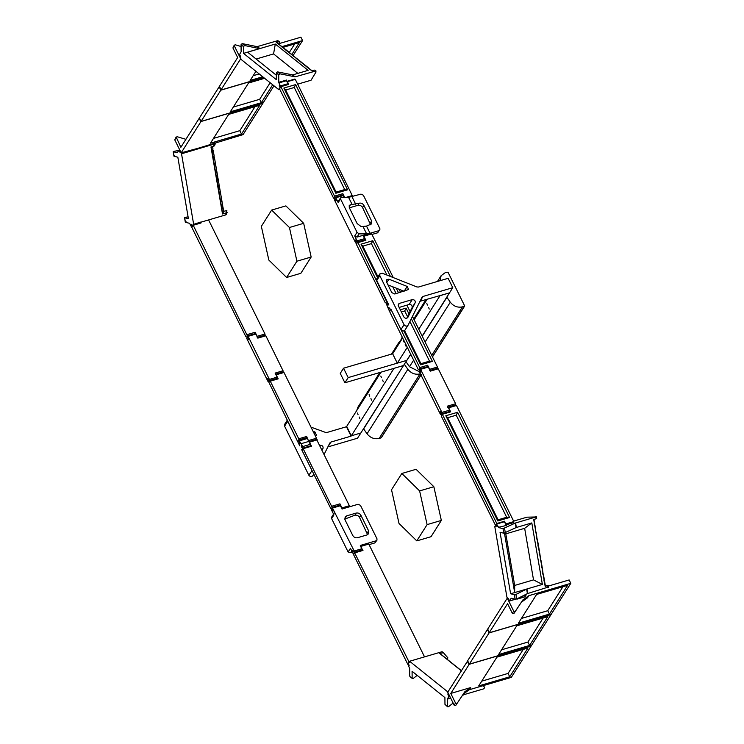 <?xml version="1.0" encoding="UTF-8"?>
<svg xmlns="http://www.w3.org/2000/svg" width="744" height="744" viewBox="0 0 744 744"><rect width="100%" height="100%" fill="white"/><g stroke="black" fill="none" stroke-linecap="round" stroke-linejoin="round"><path stroke-width="1.12" d="M446.791 297.163L450.306 302.222C453.608 306.314 457.644 307.858 462.424 306.863L464.6 305.775L448.009 272.202L445.442 272.509L441.127 275.68L440.076 280.683M432.422 356.813L464.6 305.775M446.884 297.349L422.267 336.26M410.79 354.386L405.982 361.658M399.23 343.365L402.253 337.106M419.356 371.721L409.488 366.718L406.075 361.844M391.53 489.757L399.017 523.46L416.798 540.888L431.036 536.703L441.341 520.428L433.854 486.725L416.073 469.297L401.834 473.482L391.53 489.757M416.798 540.888L427.103 524.613L419.616 490.91L433.854 486.725M419.616 490.91L401.834 473.482M427.103 524.613L441.341 520.428M498.564 527.31L506.599 525.385L498.564 527.31L496.592 524.046L504.302 521.776L496.592 524.046L494.797 526.64L506.924 597.19L509.287 600.985L511.184 598.241L515.155 599.227L514.374 594.689L510.616 593.768L500.042 532.276L503.8 533.206L503.018 528.677L515.285 523.06L535.894 516.978L526.994 517.173L513.62 521.107M508.626 600.631L509.287 600.985L515.22 599.236M494.797 526.64L495.262 526.678M498.889 527.654L503.018 528.677M496.341 525.013L496.973 526.65L496.341 525.013M508.431 598.669L509.063 600.306L508.431 598.669M514.374 594.689L515.918 594.456L516.689 598.985L515.155 599.227M516.689 598.985L527.412 593.61L526.631 589.081L515.918 594.456M547.975 587.165L527.412 593.61M534.434 523.683L533.708 519.479L536.201 518.745L535.838 516.615M504.302 521.776L506.283 525.041M515.583 522.948L516.364 527.477L503.8 533.206M526.631 589.081L510.616 593.768M543.976 580.357L545.231 586.495L547.668 585.398L545.315 585.519M504.46 533.206L514.671 592.577L542.385 584.431L531.811 522.939L516.327 527.496M533.522 579.892L514.671 585.435L505.808 533.857L524.65 528.314L533.522 579.892L542.385 584.431M514.671 592.577L514.671 585.435M505.278 533.002L505.808 533.857M531.811 522.939L524.65 528.314M548.03 587.528L547.668 585.398M535.643 530.76L534.666 525.05M534.239 523.739L534.471 525.106M536.861 537.838L535.885 532.127M544.162 580.301L543.185 574.591M538.079 544.915L537.103 539.205M542.757 573.28L542.99 574.647M542.953 573.224L541.967 567.514M539.298 551.992L538.321 546.282M541.539 566.203L541.781 567.57M541.734 566.147L540.758 560.437M540.516 559.07L539.539 553.359M540.321 559.125L540.562 560.492M539.102 552.048L539.344 553.415M537.884 544.971L538.126 546.338M536.675 537.893L536.908 539.261M535.457 530.816L535.689 532.183M447.246 659.324L447.879 657.863L443.405 652.711L441.806 651.8L409.609 661.258L447.265 691.464L449.078 696.114L447.33 699.155L447.386 706.316L444.968 704.373L444.912 697.593L412.083 671.274L412.139 678.054L409.935 676.594L412.353 678.537L412.139 678.054L413.283 678.435L417.17 675.347M409.609 661.258L409.609 661.835M409.721 676.11L409.665 668.651L407.945 664.132L409.46 662.216M408.512 663.806L409.144 665.443L408.512 663.806M447.907 694.319L448.539 695.956L447.907 694.319M447.265 691.464L448.437 691.12M453.115 703.052L448.53 706.707L447.386 706.316L447.6 706.8L444.968 704.373M462.117 695.873L463.652 694.738L483.963 688.767L484.604 687.307L483.172 685.661M442.457 651.949L443.405 652.711L439.704 653.446L461.308 670.781M461.819 671.051L457.746 667.777M457.458 667.545L453.97 664.755M453.673 664.513L450.194 661.723M449.897 661.49L446.409 658.691M450.027 661.546L446.707 658.933M446.121 658.459L442.634 655.659M442.345 655.427L440.029 653.53M354.2 550.997L354.321 552.206L362.03 549.937L361.919 548.728L354.2 550.997L332.252 507.566L332.912 507.92L340.631 505.65L339.971 505.306L342.249 508.933L358.115 504.265L360.468 505.362L376.966 538.758L376.948 540.209L374.799 542.943L369.061 544.627M332.252 507.566L331.554 510.068L333.944 514.913L331.619 518.596L331.759 516.95L333.972 513.462M367.601 534.676L359.529 517.415C358.403 515.592 356.832 514.867 354.823 515.229L344.593 519.182L346.695 515.862L356.19 513.072C358.19 512.709 359.761 513.444 360.896 515.266L368.615 530.881L368.559 533.783L366.987 534.936L357.492 537.726C355.493 538.089 353.921 537.354 352.786 535.531L345.067 519.917L345.123 517.015L346.695 515.862M374.799 542.943L376.948 540.209M333.173 510.933L332.531 509.305L333.173 510.933M354.321 552.206L353.502 553.499L352.842 553.145L350.452 548.309L348.118 551.983L331.619 518.596M353.772 553.424L352.842 553.145M352.563 550.179L353.195 551.806L352.563 550.179M376.157 540.786L360.301 545.454L361.919 548.728M348.118 551.983L350.768 552.625L352.228 551.899M279.837 89.42L278.851 89.708L241.186 59.501L239.373 54.851L241.121 51.82L241.065 44.649L243.483 46.593L243.539 53.373L276.368 79.692L276.312 72.921L278.73 74.856L279.865 73.796L295.098 76.837L315.995 70.95L315.056 70.196L316.07 71.945L311.048 80.24L297.674 84.174M278.851 89.708L279.586 88.917M279.009 88.75L280.879 86.732M288.226 84.574L288.142 83.663L280.423 85.932L280.507 86.843M280.423 85.932L278.935 82.928L286.654 80.659L286.505 80.054L278.786 82.314L278.935 82.928M278.786 82.314L278.73 74.856M279.939 87.16L279.307 85.532L279.939 87.16M240.544 56.646L239.912 55.019L240.544 56.646M243.483 46.593L244.618 45.533L242.2 43.598L241.065 44.649M242.2 43.598L257.089 46.649L259.507 48.593L244.618 45.533M279.474 44.956L276.201 42.157L276.526 42.696L276.201 42.157L279.279 41.506L277.754 40.66L257.089 46.649M286.654 80.659L288.142 83.663M276.331 75.228L247.594 52.182L275.308 44.036L308.128 70.355L292.671 74.902L277.447 71.861L276.312 72.921M259.507 48.593L243.539 53.373M309.699 69.192L311.978 70.838L314.47 70.113M275.308 44.036L273.569 53.912L256.141 59.036M297.842 73.377L273.569 53.912M277.754 40.66L279.353 42.501L278.582 43.868M305.923 66.17L309.234 68.922M308.667 68.188L309.299 68.662L308.667 68.188M279.502 44.798L282.785 47.709M283.25 47.988L282.664 47.514M283.287 47.83L286.561 50.741M287.035 51.02L286.44 50.546M287.063 50.862L290.346 53.773M290.839 53.894L294.122 56.795M294.615 56.925L297.898 59.827M298.4 59.948L301.673 62.859M302.176 62.98L305.459 65.891M286.617 277.484L268.835 260.056L261.349 226.353L271.653 210.078L289.435 227.506L296.921 261.209L286.617 277.484L300.855 273.299L311.159 257.024L296.921 261.209M289.435 227.506L303.673 223.321L311.159 257.024M271.653 210.078L285.891 205.893L303.673 223.321M356.664 243.26L355.734 242.99L356.395 243.344L357.213 242.051L364.923 239.782L363.193 235.29L379.049 230.631L377.692 232.779L379.049 230.631M364.811 238.573L357.101 240.842L357.213 242.051M357.101 240.842L354.702 235.997L357.036 237.103L370.047 233.272L366.494 226.083L361.259 226.669L357.139 223.553L349.42 207.939L349.234 205.418L350.452 204.814L359.213 203.186C361.221 202.824 362.793 203.558 363.918 205.381L371.637 220.996L371.591 223.898L366.494 226.083M379.84 230.054L379.868 228.603L363.36 195.207L361.007 194.11L348.583 197.346L352.265 204.814M355.483 239.977L356.116 241.605L355.483 239.977M348.583 197.346L341.05 197.355L340.529 198.927L357.036 232.314L359.073 233.876L357.036 237.103M355.734 242.99L334.447 199.913L335.144 197.411L335.804 197.755L338.204 202.601L340.529 198.927M335.144 197.411L335.804 197.755L343.523 195.495L342.863 195.142L344.435 197.355M336.083 200.731L335.451 199.104L336.083 200.731M341.05 197.355L338.222 201.15L338.204 202.601M363.072 226.669L366.625 233.858L370.047 233.272M366.625 233.858L359.073 233.876M377.692 232.779L371.954 234.462M370.624 224.79L362.561 207.53C361.426 205.707 359.854 204.972 357.855 205.335L349.373 207.827M227.162 212.384L225.86 214.858L193.654 224.325L181.527 153.775L179.165 149.981L177.267 152.725L173.296 151.739L174.077 156.277L177.835 157.198L188.409 218.69L184.652 217.76L185.433 222.298L186.167 221.861L185.433 222.298L189.562 223.312L191.366 226.66L192.231 226.818M179.927 150.307L179.165 149.981M191.366 226.66L191.859 226.929L193.105 224.493L201.057 221.982M192.11 225.953L191.478 224.316L192.11 225.953M180.02 152.297L179.388 150.66L180.02 152.297M181.527 153.775L189.432 151.451L188.985 150.53M174.04 151.311L178.867 150.455M214.607 142.997L214.486 145.843L210.98 146.977L222.502 213.984L223.693 211.408L222.707 206.804M189.432 151.451L214.188 144.066M193.022 225.097L200.731 222.828L200.824 222.233M188.093 216.848L185.386 217.332M174.077 156.277L174.812 155.84L174.077 156.277M223.023 211.417L226.874 210.636L226.009 212.858L226.316 214.625M215.332 143.601L214.486 145.843M225.86 214.858L226.009 212.858M212.97 149.042L212.533 146.522L212.97 149.042L211.919 151.562L212.198 152.604L213.156 150.139L214.188 156.101L213.323 159.746L214.374 157.217L215.407 163.196L214.542 166.823L215.593 164.303L216.625 170.274L215.76 173.901L216.811 171.38L217.834 177.351L216.978 180.978L218.029 178.458L219.052 184.428L218.001 186.949L218.28 187.99L219.248 185.535L220.27 191.506L219.415 195.133L220.466 192.612L221.489 198.583L220.438 201.103L220.717 202.145L221.675 199.69L222.707 205.66L221.842 209.287L222.837 206.711M225.553 213.091L222.502 213.984M222.707 205.642L221.684 199.671L221.08 200.136L221.293 198.639M221.489 198.564L220.466 192.594L219.861 193.059L220.075 191.561M214.188 156.119L212.914 150.148M220.27 191.487L218.996 185.535M214.319 157.17L213.779 157.672L213.993 156.175M217.973 178.402L217.425 178.904L217.973 178.402L217.648 177.407L217.778 178.458M215.537 164.247L214.997 164.75L215.211 163.252M216.755 171.325L216.216 171.827L216.43 170.33L216.616 171.418M216.56 171.38L215.648 173.919M215.342 164.303L214.43 166.842M214.123 157.226L213.212 159.765M220.215 192.612L220.085 191.543M221.433 199.69L220.512 202.228M222.642 206.767L221.731 209.306M216.867 180.997L217.834 178.513M218.076 188.074L219.052 185.591M219.294 195.151L220.27 192.668M211.994 152.687L212.97 150.204M363.537 428.73L367.043 433.798C370.354 437.881 374.39 439.425 379.161 438.43L381.142 437.853L421.141 374.651M379.858 372.502L357.864 407.247L356.785 410.437M363.63 428.916L404.345 364.235M397.594 345.951L399.64 341.552M420.397 373.814L419.979 373.934C415.199 374.93 411.162 373.386 407.861 369.303L404.438 364.43M360.319 546.022L362.979 550.43L362.328 550.076L362.979 550.43L355.074 552.755L354.414 552.401L409.098 662.076L409.609 661.928M354.414 552.401L353.707 554.903L407.74 664.225L409.098 662.076M360.979 546.366L368.792 544.069L424.536 656.868M339.952 505.241L332.159 507.371L302.91 448.195L303.571 448.548L311.485 446.223L309.476 442.159L317.288 439.862L316.628 439.518L349.885 506.813M302.91 448.195L302.213 450.697L330.68 508.319L331.61 508.589M308.816 441.815L309.476 442.159M340.073 505.046L339.952 503.837L341.961 507.901L349.773 505.604M332.159 507.371L331.34 508.664L330.68 508.319M342.073 509.11L341.961 507.901M440.532 414.566L419.244 371.488L419.951 368.987L420.611 369.34L419.951 368.987M455.607 405.145L455.607 403.741L438.263 368.801L437.602 368.447L438.263 368.801L430.33 371.135L428.321 367.071L420.611 369.34L441.899 412.418L449.608 410.149L447.6 406.094L455.607 403.741M441.462 414.845L441.899 412.418M440.281 411.562L440.913 413.19L440.281 411.562M420.89 372.316L420.248 370.679L420.89 372.316M427.661 366.727L428.321 367.071L427.661 366.727M449.599 411.553L442.01 413.627M449.608 410.149L449.72 411.358M382.621 380.063L383.272 381.728L382.621 380.063M381.467 377.719L380.816 376.055L381.467 377.719M370.921 398.542L371.572 400.207L370.921 398.542M369.768 396.199L369.126 394.534L369.768 396.199M359.231 417.031L359.873 418.695L359.231 417.031M358.069 414.687L357.427 413.022L358.069 414.687M324.3 454.054L329.852 442.931L330.913 442.066L327.834 446.93L357.548 438.197L360.821 433.017L351.308 435.817L346.472 426.74L351.112 436.124L394.022 368.327L403.536 365.527L360.821 433.017L351.308 435.817L346.676 426.424L381.012 372.158M401.379 311.969L404.727 310.983L406.075 308.09L400.3 309.792M412.464 316.423L437.472 367.024L429.66 369.322L427.651 365.257L419.737 367.583L391.26 309.969L390.609 309.616L389.791 310.908L389.903 312.117L418.379 369.74M391.279 309.96L390.609 309.616M403.908 330.959L420.648 364.839L420.909 363.667L429.511 361.138L409.925 321.501M407.554 316.712L404.727 310.983M420.909 363.667L404.578 330.615M411.32 318.702L432.413 361.379L429.511 361.138M406.075 308.09L408.949 313.903M406.884 305.152L410.093 311.624M429.66 369.322L429.772 370.531L437.584 368.233L437.472 367.024M432.413 361.379L420.648 364.839M419.309 370.01L419.849 368.792L427.642 366.662M427.651 365.257L427.763 366.467M419.737 367.583L419.849 368.792M521.516 602.101L527.477 597.823L528.845 595.674L522.874 599.943L513.89 613.558L515.257 611.401L513.695 611.131L512.328 613.289L513.89 613.558M528.845 595.674L570.815 583.333L551.016 614.618L489.143 632.809L507.585 603.672L512.328 613.289M549.425 614.088L518.401 623.212L536.61 594.437L567.626 585.323L549.425 614.088L547.751 610.712L521.404 618.459M515.257 611.401L522.874 599.943M525.859 594.391L524.911 594.875M521.907 596.372L525.999 595.172L525.943 594.568M517.052 599.134L524.966 596.809L525.999 595.172M570.815 583.333L569.151 579.957L548.291 586.086M487.99 630.317L487.478 629.433L507.278 598.148L513.695 611.131M547.751 610.712L562.948 586.7M487.925 630.335L489.059 632.939L550.895 614.656M488.696 631.898L489.143 632.809M488.055 629.787L488.566 631.935M487.525 629.526L487.887 630.568L487.99 629.805M550.932 614.749L531.179 645.969L469.306 664.159L467.632 660.784L487.394 629.564M489.059 632.939L469.306 664.159M516.764 625.797L498.564 654.562L529.579 645.448L547.789 616.674L516.764 625.797M543.111 618.05L527.914 642.063L529.579 645.448M527.914 642.063L501.568 649.81M464.721 691.855L470.682 687.577L450.79 693.427L469.222 664.29L531.095 646.099L511.295 677.393L469.325 689.725L463.354 694.003L464.721 691.855L455.737 705.461L454.175 705.191L455.533 703.034L457.095 703.312M496.927 657.147L478.718 685.912L509.742 676.798L527.942 648.024L496.927 657.147M455.737 705.461L463.354 694.003M455.533 703.034L450.79 693.427M467.678 660.877L447.758 692.199L454.175 705.191M523.274 649.4L508.068 673.422L481.731 681.16M468.125 661.788L467.539 661.714L468.776 664.206L468.897 663.341M467.558 660.914L468.004 661.825M468.776 663.378L469.222 664.29M531.095 646.099L530.649 645.197M508.068 673.422L509.742 676.798M456.23 415.189L506.673 517.266L498.071 519.796L447.628 417.719L456.23 415.189L457.579 412.297L445.814 415.757L447.628 417.719M445.814 415.757L497.81 520.958L509.575 517.499L506.673 517.266M509.575 517.499L457.579 412.297M497.81 520.958L498.071 519.796M442.103 413.822L442.764 414.176L450.678 411.851L448.669 407.786L456.481 405.489L513.853 521.572L513.76 522.558L505.846 524.883L504.609 521.2L496.797 523.497L442.103 413.822L441.406 416.324L495.606 525.599M448.669 407.786L448.009 407.442M496.797 523.497L495.43 525.645M504.265 521.73L504.609 521.2M505.929 524.883L513.76 522.558M311.903 470.357L301.711 449.748L302.734 448.13L302.594 446.614L301.143 443.684L308.862 441.415L307.421 438.486L306.593 438.049L307.421 438.486L299.702 440.755L298.883 440.318L297.86 441.927L299.786 445.842L287.668 421.327L284.589 426.182L308.825 475.221L312.052 470.617M302.594 446.614L310.304 444.345L308.862 441.415L301.143 443.684L298.883 440.318M299.888 443.573L299.246 441.936L299.888 443.573M301.813 447.479L301.171 445.851L301.813 447.479M310.304 444.345L310.453 445.861L302.734 448.13M330.913 442.066L351.112 436.124M346.472 426.74L326.272 432.673L310.992 427.13M319.967 445.284L320.069 445.256C322.301 445.265 323.296 446.279 323.054 448.297L322.254 449.915M313.038 431.269L315.038 432.059L316.414 435.147L315.326 435.891M284.589 426.182L284.627 424.378L287.193 420.314M312.824 475.723L313.81 474.179L312.824 475.723C311.541 477.053 310.202 476.876 308.825 475.221M405.201 344.379L405.843 346.044L405.201 344.379M404.038 342.035L403.397 340.371L404.038 342.035M417.086 325.788L417.756 327.127M415.161 321.882L415.822 323.231M428.591 307.412L429.242 309.076L428.591 307.412M427.437 305.068L426.786 303.403L427.437 305.068M379.858 273.876L376.78 278.74L376.752 280.553L379.821 275.689L379.858 273.876L382.37 273.253L416.891 286.952L418.426 287.044L448.139 278.312L452.78 287.696L423.066 296.438L419.997 301.292L449.506 292.876L439.992 295.675L418.779 329.201M407.303 347.327L397.287 363.165L392.646 353.772L402.662 337.943M410.697 354.2L406.801 360.366L397.287 363.165M452.78 287.696L422.173 336.074M427.196 299.181L414.138 319.808M343.542 368.206L348.183 377.599L406.801 360.366L403.518 365.546L344.9 382.779L340.259 373.386L343.542 368.206L392.646 353.772M348.183 377.599L344.9 382.779M379.821 275.689L404.057 324.719L400.979 329.583L390.795 308.974L389.772 310.583L388.954 310.146L385.913 302.789L386.936 301.171L388.861 305.068L376.752 280.553M390.042 310.508L388.954 310.146M387.596 304.966L386.964 303.338L387.596 304.966M389.531 308.862L388.889 307.235L389.531 308.862M400.979 329.583C402.355 331.247 403.694 331.415 404.987 330.094L408.065 325.23L404.987 330.094M399.137 307.43L409.144 304.482C411.376 304.501 412.371 305.514 412.139 307.523L406.754 318.311M387.996 284.896L404.066 291.267M398.189 305.31L399.407 303.394L398.421 304.11L398.393 305.923L403.834 316.935C405.21 318.599 406.54 318.767 407.833 317.446L407.666 317.716M407.759 317.586L415.217 302.668C415.45 300.65 414.454 299.637 412.223 299.618L409.144 304.482M386.378 281.623L391.818 292.634L394.766 294.001L408.568 289.509L407.191 286.431L388.926 279.186L386.406 279.809L386.378 281.623M423.066 296.438L422.006 297.293L408.065 325.23C406.773 326.551 405.434 326.384 404.057 324.719M399.407 303.394L412.223 299.618M298.865 440.002L298.744 438.793L306.658 436.468L306.77 437.677L298.865 440.002L298.316 441.211M308.779 441.731L308.667 440.522L316.479 438.225L316.591 439.434L308.779 441.731L306.658 436.468M297.386 440.941L268.798 382.118L269.616 380.826L270.277 381.17L298.744 438.793M316.479 438.225L283.985 372.493L283.334 372.139L283.985 372.493L276.173 374.79L278.182 378.845L277.521 378.501L278.182 378.845L270.277 381.17L269.616 380.826M275.522 374.437L276.173 374.79M255.146 333.665L247.361 335.795L193.217 225.265L201.029 222.968L200.675 222.251M255.266 333.47L255.155 332.261L257.164 336.316L264.976 334.019L265.087 335.228L257.275 337.525L257.164 336.316M247.361 335.795L246.813 337.004M208.59 219.926L264.976 334.019M193.217 225.265L191.85 227.413L245.883 336.734M283.036 372.158L283.046 370.754L265.841 335.777L265.18 335.432L265.841 335.777L257.833 338.129L255.824 334.075L248.115 336.334L269.402 379.421L277.121 377.152L277.112 378.557M283.046 370.754L275.113 373.088L277.121 377.152M247.454 335.99L248.115 336.334L247.454 335.99L246.748 338.492L268.045 381.57L268.975 381.839M277.233 378.361L269.514 380.63L269.402 379.421M269.514 380.63L268.696 381.923L268.045 381.57M248.366 339.348L247.733 337.72L248.366 339.348M267.766 378.594L268.398 380.231L267.766 378.594M255.164 333.721L255.824 334.075L255.164 333.721M386.006 302.631L385.076 302.362L385.736 302.715L386.824 301.339M393.26 277.577L371.684 233.914L363.872 236.211L365.881 240.266L357.966 242.591L386.555 301.422M377.515 277.577L361.017 244.181L362.821 246.134L377.989 276.824M362.821 246.134L371.423 243.604L386.982 275.085M392.767 286.793L396.134 293.601M398.561 292.885L396.227 288.161M390.442 276.461L372.781 240.721L371.423 243.604M400.542 292.299L399.044 289.276M371.024 233.56L371.684 233.914L371.024 233.56M372.781 240.721L361.017 244.181M357.306 242.246L357.966 242.591L357.306 242.246L356.599 244.748L385.076 302.362M363.872 236.211L363.212 235.857M365.881 240.266L365.22 239.921L365.881 240.266M219.805 87.029L220.317 89.178L219.275 86.769M220.819 89.075L219.75 87.048M263.618 77.497L220.894 90.052L220.754 89.094M263.72 77.571L220.819 90.182L220.317 89.178M219.145 86.806L199.392 118.026L201.057 121.402L262.93 103.221L273.959 85.793M220.819 90.182L201.057 121.402M272.676 84.76L261.339 102.691L230.315 111.805L248.515 83.04L264.632 78.306M261.339 102.691L259.665 99.315L270.156 82.733M233.318 107.052L259.665 99.315M278.656 43.738L300.901 37.2L302.576 40.576L282.013 46.621M220.447 89.15L219.229 86.676L237.662 57.539L232.918 47.932L234.295 45.049L232.918 47.932M259.182 73.935L253.165 75.702M294.708 43.943L289.304 52.471M241.084 46.519L235.206 44.77L234.276 45.775L240.693 58.767L220.894 90.052M293.108 55.521L302.576 40.576M291.834 54.498L299.376 42.566L282.85 47.421M255.927 71.331L250.151 80.454L262.706 76.762M200.657 120.593L200.527 121.458L199.439 118.119M199.308 118.157L180.866 147.293L176.133 136.961L174.756 139.835L177.053 136.682L185.916 139.314M213.482 138.412L239.828 130.665L255.025 106.643M188.855 150.986L196.881 148.605L181.173 152.827L174.756 139.835M196.769 148.661L243.056 134.636L262.846 103.351L200.973 121.532L181.173 152.827M241.493 134.041L259.702 105.276L228.678 114.39L210.478 143.164L241.493 134.041L239.828 130.665M200.973 121.532L200.527 120.63M262.399 102.44L262.846 103.351M295.619 84.593L347.615 189.794L335.842 193.254L283.855 88.052L295.619 84.593L294.261 87.485L285.659 90.015L336.111 192.092L344.714 189.562L294.261 87.485M347.615 189.794L344.714 189.562M283.855 88.052L285.659 90.015M335.842 193.254L336.111 192.092M334.502 198.425L333.572 198.155L279.549 88.834L280.907 86.685L335.051 197.216L342.844 195.086M335.051 197.216L334.233 198.508L333.572 198.155M342.965 194.891L342.854 193.682L344.853 197.737M352.786 196.649L295.303 79.366L294.745 79.403M286.831 81.728L287.389 81.691L288.719 84.388L280.907 86.685M450.306 302.222L425.112 342.026M413.645 360.161L409.488 366.718M462.424 306.863L431.715 355.381M516.057 527.598L515.285 523.06M504.562 528.435L505.343 532.964M526.938 588.969L527.719 593.498M447.33 699.155L450.697 698.16M450.538 697.835L447.414 698.746M449.078 696.114L449.608 695.966M350.768 552.625L351.782 551.016M356.19 513.072L354.823 515.229M360.896 515.266L359.529 517.415M368.615 530.881L367.248 533.029M295.098 76.837L292.68 74.893M292.336 74.921L294.754 76.855M279.865 73.796L277.447 71.861M259.861 48.574L257.433 46.63M355.688 204.219L351.996 196.76M357.036 232.314L354.702 235.997M357.855 205.335L359.213 203.186M349.076 206.999L350.452 204.814M370.279 223.144L371.637 220.996M362.561 207.53L363.918 205.381M214.03 146.075L213.723 144.308M221.935 209.222L222.735 213.872M220.717 202.145L221.749 208.115M219.499 195.068L220.531 201.038M218.28 187.99L219.313 193.961M217.071 180.913L218.094 186.883M215.853 173.836L216.876 179.806M214.635 166.758L215.658 172.729M213.416 159.681L214.439 165.652M212.198 152.604L213.221 158.574M211.212 146.856L212.012 151.497M367.043 433.798L407.861 369.303M379.161 438.43L419.979 373.934M332.047 506.162L339.952 503.837M447.721 407.303L455.728 404.95M470.682 687.577L469.325 689.725M505.939 523.897L513.853 521.572M314.135 433.482L315.038 432.059M323.054 448.297L322.161 449.72M386.824 282.515L388.926 279.186M407.191 286.431L404.113 291.285M412.139 307.523L415.217 302.668M247.25 334.586L255.155 332.261M275.224 374.297L283.157 371.972M352.665 195.44L346.183 197.346M287.389 81.691L295.303 79.366M342.854 193.682L334.94 196.007M464.6 306.137L432.469 356.906M413.72 318.981L426.042 299.516M437.472 281.446L441.127 275.68M515.406 599.246L509.156 601.087M504.395 521.693L496.685 523.962M548.495 587.267L548.189 585.491M536.359 516.708L536.666 518.475M545.464 586.356L544.673 581.771M533.941 519.349L534.731 523.943M534.741 525.208L534.722 523.962M534.936 525.152L535.745 531.095M536.154 532.23L536.963 538.172M544.469 580.562L543.455 574.694M543.046 573.559L542.236 567.616M539.586 552.271L539.614 553.517M542.041 567.672L542.023 566.426M539.8 553.462L540.823 560.595M542.032 566.407L541.018 560.539M538.582 546.384L539.595 552.253M543.26 574.749L543.055 573.54M538.182 545.231L538.396 546.44M537.373 539.307L538.377 545.175M544.478 581.827L544.273 580.618M536.973 538.154L537.177 539.363M535.754 531.077L535.959 532.286M442.392 651.884L443.331 652.646M461.364 670.632L458.174 668.075M457.588 667.601L454.398 665.043M453.812 664.569L450.622 662.021M446.251 658.514L443.061 655.957M442.475 655.483L439.992 653.492M340.092 505.195L332.382 507.464M276.489 42.194L278.907 44.138M312.266 70.885L308.937 68.429M282.683 47.16L278.712 44.194M293.824 56.312L297.795 59.288M286.468 50.192L283.399 47.737M290.244 53.224L287.184 50.769M290.048 53.28L290.764 53.856M290.96 53.801L294.019 56.256M286.989 50.825L286.273 50.248M283.213 47.793L282.497 47.216M297.609 59.343L298.325 59.911M298.511 59.855L301.58 62.31M301.385 62.366L302.101 62.942M302.297 62.887L305.356 65.342M305.161 65.398L305.877 65.974M306.072 65.918L309.132 68.374M342.984 195.04L335.274 197.309M185.312 222.214L184.54 217.685M173.185 151.664L173.966 156.203M223.693 211.398L222.902 206.748M214.374 157.207L215.407 163.178M215.593 164.285L216.625 170.255M217.843 177.332L216.811 171.362M215.211 163.234L215.407 164.34M219.052 184.41L218.029 178.439M213.993 156.156L214.188 157.263M221.489 199.727L221.293 198.62M381.337 437.704L421.337 374.502M391.493 354.116L398.682 342.752M354.544 552.299L362.449 549.974M360.44 545.91L368.252 543.622M303.041 448.093L310.946 445.768M308.946 441.704L316.758 439.416M437.732 368.345L429.8 370.679M427.791 366.615L420.072 368.885M455.951 405.043L448.139 407.331M442.234 413.72L450.148 411.395M306.751 437.918L299.042 440.188M269.737 380.723L277.651 378.398M275.643 374.334L283.455 372.037M265.31 335.321L257.303 337.683M255.294 333.619L247.585 335.888M371.154 233.458L363.342 235.755M357.436 242.144L365.341 239.819M196.825 148.661L188.911 150.986M286.989 81.347L294.903 79.022"/></g></svg>
